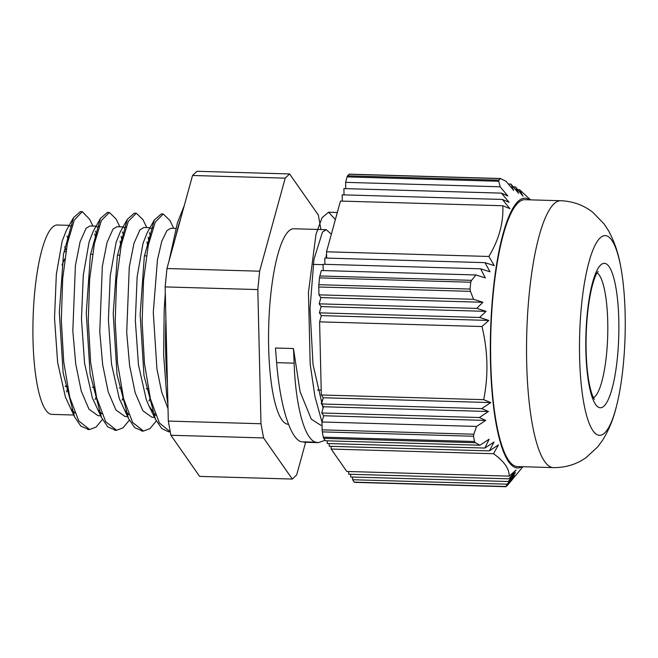 <?xml version="1.0" encoding="UTF-8"?>
<svg xmlns="http://www.w3.org/2000/svg" width="658" height="658" viewBox="0 0 658 658"><rect width="100%" height="100%" fill="white"/><g stroke="black" fill="none" stroke-linecap="round" stroke-linejoin="round"><path stroke-width="0.99" d="M623.241 365.346A99.909 22.726 -88.4 0 1 616.349 406.734A99.909 22.726 -88.4 0 1 584.263 405.558A99.909 22.726 -88.4 0 1 588.326 264.45A99.909 22.726 -88.4 0 1 620.428 265.125A99.909 22.726 -88.4 0 1 623.241 365.346M510.616 481.574L507.655 485.061A157.106 35.729 91.6 0 1 506.027 486.624M521.876 466.695A134.964 30.696 -88.4 0 1 493.286 289.849A134.964 30.696 -88.4 0 1 529.558 199.826M318.859 284.708A157.106 35.729 -88.4 0 1 319.533 277.882L470.75 282.233A157.106 35.729 91.6 0 0 470.075 289.059L318.859 284.708A4.614 1.053 91.6 0 0 318.776 286.995L470.445 291.362L470.075 289.059M470.445 291.362L473.554 299.3L482.931 302.277L476.762 308.388L486.098 311.357L479.575 317.46L488.828 320.43L481.969 326.524C487.948 351.059 488.524 375.438 483.688 399.669L490.761 402.573L481.722 408.602L488.458 411.497L479.337 417.526L485.719 420.413L476.548 426.442L473.809 434.214L322.149 429.847A4.614 1.053 91.6 0 0 322.321 431.887L473.546 436.238L473.809 434.214M473.546 436.238A157.106 35.729 91.6 0 0 474.5 441.51L323.284 437.151A4.614 1.053 91.6 0 0 323.695 438.36L475.356 442.727L474.5 441.51M475.356 442.727L479.962 445.219L489.133 439.19L484.888 448.057L494.01 442.036L489.42 450.895L498.46 444.866L493.525 453.716C504.151 461.348 509.374 468.817 509.185 476.137L516.053 470.042L508.938 478.835L515.461 472.732L508.264 481.516L514.441 475.405L507.195 484.189L505.953 486.509L354.292 482.15A4.614 1.053 91.6 0 0 354.588 482.355L505.994 486.714M530.554 199.859L519.565 189.734L523.003 196.125L515.461 186.913L518.553 193.296L510.929 184.084L513.676 190.45L506.01 181.238L500.442 178.606A157.106 35.729 91.6 0 0 498.805 180.169L347.589 175.818A4.614 1.053 91.6 0 0 347.103 176.895L498.764 181.263L498.805 180.169M498.764 181.263L500.187 186.798L507.853 196.01L501.47 193.123L509.086 202.335L502.358 199.44L509.901 208.652L502.819 205.748C503.584 222.807 498.929 239.718 488.878 256.464L494.24 265.618L484.987 262.649L489.996 271.787L480.669 268.809L485.333 277.939L475.956 274.962L471.531 280.333L319.87 275.965A4.614 1.053 91.6 0 0 319.533 277.882M470.75 282.233L471.531 280.333M507.195 484.189L352.606 479.74L352.54 477.034M354.292 482.15L352.606 479.74M323.284 437.151A157.106 35.729 -88.4 0 1 322.321 431.887M476.548 426.442L321.959 421.992L323.678 415.749L321.746 412.994L323.465 406.751L321.54 403.987L323.251 397.753L321.326 394.989L483.688 399.669M322.149 429.847L321.959 421.992L314.935 396.519L310.189 364.252L308.446 292.391L316.005 234.215L322.017 217.773L328.539 212.213L335.383 219.542M475.956 274.962L321.367 270.512L319.87 275.965M347.589 175.818A157.106 35.729 -88.4 0 1 349.217 174.255L500.442 178.606M500.837 178.524L349.439 174.164A4.614 1.053 91.6 0 0 349.217 174.255M493.525 453.716L331.155 449.044L346.824 471.465L509.185 476.137M508.938 478.835L348.748 474.221L348.691 471.515M508.264 481.516L350.681 476.976L350.615 474.27M323.251 397.753L490.761 402.573M481.722 408.602L321.54 403.987M323.465 406.751L488.458 411.497M479.337 417.526L321.746 412.994M323.678 415.749L485.719 420.413M326.664 258.084L326.516 251.792L488.878 256.464M484.987 262.649L324.797 258.035L324.945 264.327M480.669 268.809L323.078 264.277L323.226 270.57M517.731 189.685L519.565 189.734M515.461 186.913L513.224 186.847M510.929 184.084L508.313 184.01M342.316 201.126L342.168 194.826L502.358 199.44M345.754 188.64L345.606 182.348L500.187 186.798M501.47 193.123L343.887 188.591L344.035 194.883M502.819 205.748L340.457 201.068L326.516 251.792M481.969 326.524L319.599 321.852L321.318 315.61L319.393 312.846L321.104 306.612L486.098 311.357M319.393 312.846L479.575 317.46M476.762 308.388L319.179 303.848L320.89 297.605L318.966 294.85L473.554 299.3M320.89 297.605L482.931 302.277M321.318 315.61L488.828 320.43M321.104 306.612L319.179 303.848M489.42 450.895L329.23 446.28L329.164 443.574M323.695 438.36L325.373 440.77L479.962 445.219M484.888 448.057L327.306 443.525L327.24 440.819M331.155 449.044L331.097 446.338M345.606 182.348L347.103 176.895M318.966 294.85L318.776 286.995M321.326 394.989L319.599 321.852M560.953 200.731A133.492 30.358 -88.4 0 0 526.762 333.293A133.492 30.358 -88.4 0 0 553.271 467.599L517.352 466.563A133.492 30.358 -88.4 0 1 490.843 332.257A133.492 30.358 -88.4 0 1 525.035 199.703L560.953 200.731C573.102 201.282 583.786 205.197 593.014 212.485L604.028 223.86L608.625 230.9C614.301 241.42 618.24 252.828 620.428 265.125M73.696 415.017L51.883 414.384A94.727 21.541 -88.4 0 1 32.9 329.773A94.727 21.541 -88.4 0 1 52.426 227.29A94.727 21.541 -88.4 0 1 57.328 225.011L69.189 225.357M66.993 236.058A94.727 21.541 -88.4 0 1 68.21 239.372M67.667 387.99A94.727 21.541 -88.4 0 1 66.557 391.979M301.356 441.789L315.725 442.201C304.259 439.199 295.5 404.555 294.126 363.158A820.394 790.217 -121.5 0 0 293.443 348.526L275.48 348.016L276.631 362.657C279.921 404.102 289.898 438.771 301.356 441.773M325.932 258.068L326.557 253.791M327.454 248.362L335.021 220.849M325.06 440.309L318.308 442.653L315.725 442.192M293.443 348.526L300.097 391.732L311.283 419.162L320.611 425.183L322.033 425.224M306.562 441.937L301.389 441.789M81.378 211.802L80.317 211.629L82.291 211.687L74.296 220.019L67.33 243.567L62.683 278.762L61.326 320.306L63.719 361.892L69.756 397.218L78.771 420.956L89.661 429.518L96.109 427.05L102.442 419.409M122.043 241.132L121.187 236.329M119.863 226.813L116.022 218.925L109.384 212.468L101.373 220.529L94.349 243.904L89.661 279.066L88.262 320.668L90.631 362.385L96.66 397.851L105.691 421.696L116.598 430.291L123.046 427.823L129.379 420.191M148.979 241.905L148.132 237.102M146.8 227.594L142.959 219.706L136.321 213.241L128.31 221.302L121.294 244.686L116.598 279.839L115.199 321.441L117.568 363.158L123.597 398.625L132.628 422.469L143.534 431.072L149.983 428.605L156.324 420.964M173.745 228.367L169.896 220.479L163.266 214.014L155.263 222.042L148.256 245.319L143.559 280.349L142.136 321.828L144.464 363.479L150.435 398.987L159.409 422.979L170.266 431.837L168.497 431.788L169.46 431.755M80.317 211.629L73.49 217.691L63.497 254.12L59.327 312.27L63.16 373.135L74.56 416.794L80.868 426.154L88.649 429.427M120.891 246.709L120.069 241.075M108.373 212.567L107.41 212.411L100.427 218.464L90.434 254.893L86.264 313.052L90.105 373.909L101.505 417.575L107.805 426.927L115.586 430.2M147.836 247.49L147.005 241.848M135.318 213.34L134.347 213.184L127.372 219.246L117.379 255.674L113.209 313.825L117.042 374.69L128.442 418.348L134.742 427.7L142.523 430.974M162.255 214.113L161.292 213.957L154.309 220.019L144.316 256.447L140.146 314.598L143.979 375.463L155.378 419.121L161.687 428.481L168.497 431.788M96.644 234.009L95.435 231.188M96.134 226.13L90.031 225.957L86.099 228.26L80.112 241.725L75.399 265.577L72.824 330.925L75.711 363.866L81.279 391.165L88.995 409.227L98.05 415.716L100.633 415.79M123.581 234.783L122.38 231.97M123.071 226.911L116.976 226.73L113.044 229.033L107.048 242.498L102.335 266.35L99.761 331.698L102.648 364.647L108.216 391.938L115.931 410L124.995 416.489L127.57 416.563M150.518 235.564L149.317 232.743M150.008 227.684L143.913 227.512L139.981 229.815L133.985 243.279L129.272 267.132L126.706 332.479L129.593 365.42L135.153 392.711L142.876 410.773L151.932 417.262L154.515 417.337M175.785 228.425L170.85 228.285L166.918 230.588L161.778 241.28L157.459 259.737L153.281 312.328L156.925 368.924L161.679 392.02L168.012 408.602M82.291 211.687L89.611 219.246L92.926 226.039M94.703 233.812L95.698 237.768M155.633 415.338L149.004 406.044L146.257 399.496L138.46 364.869L135.342 320.569L137.152 276.755L143 243.435L147.186 232.718L154.309 220.019M150.666 228.474L152.911 227.767M150.23 398.164L148.996 401.026M128.697 414.565L125.3 410.814M128.442 418.348L119.32 398.723L111.515 364.088L108.406 319.796L110.215 275.982L116.055 242.662L120.241 231.945L127.372 219.246M123.729 227.701L125.974 226.994M123.293 397.391L122.059 400.253M101.76 413.792L98.363 410.041M101.505 417.575L92.375 397.95L84.578 363.315L81.469 319.023L83.278 275.2L89.118 241.881L93.304 231.172L100.427 218.464M96.792 226.92L99.029 226.212M96.356 396.618L95.122 399.48M74.823 413.01L71.418 409.26M74.56 416.794L65.438 397.177L57.641 362.542L54.524 318.25L56.333 274.427L62.181 241.108L66.368 230.39L73.49 217.691M69.847 226.146L72.092 225.439M323.07 408.174L313.019 364.516L310.008 308.882L313.948 259.375L322.469 232.085L326.236 229.683L330.645 233.59M323.111 398.255L321.244 403.206M292.3 479.057L199.629 476.392L170.891 435.259L263.562 437.932L292.3 479.057L296.692 474.854L305.748 441.913M320.931 229.543L318.34 215.076L289.602 173.951L196.931 171.286L192.539 175.489L285.21 178.154L259.63 271.195L166.968 268.53L192.539 175.489M257.821 289.578L260.979 423.744L168.308 421.079L165.15 286.913L257.821 289.578L259.63 271.195M289.602 173.951L285.21 178.154M165.15 286.913L166.968 268.53M260.979 423.744L263.562 437.932M170.891 435.259L168.308 421.079M288.5 424.262L288.138 424.254A97.787 22.24 -88.4 0 1 268.546 336.904A97.787 22.24 -88.4 0 1 288.706 231.106A97.787 22.24 -88.4 0 1 293.764 228.754L326.236 229.691M597.077 272.831A63.012 14.328 -88.4 0 1 606.553 354.053A63.012 14.328 -88.4 0 1 593.483 397.695M617.459 357.072A72.232 16.425 91.6 0 0 600.705 265.001A72.232 16.425 91.6 0 0 588.935 384.338A72.232 16.425 91.6 0 0 617.459 357.072M64.723 246.824A81.181 18.465 -88.4 0 1 66.088 250.344M64.788 258.898A66.425 15.109 91.6 0 0 62.033 265.042M65.315 386.007A66.425 15.109 91.6 0 0 67.058 386.509L65.43 386.591M294.126 363.158L276.631 362.657M167.428 383.737A131.09 29.816 -88.4 0 1 165.906 319.064M175.472 237.587A131.09 29.816 -88.4 0 1 180.81 218.16M594.429 399.184C594.783 399.776 591.657 396.881 588.852 381.443C586.549 367.822 585.678 351.791 586.237 333.351C586.895 315.914 588.696 300.895 591.641 288.311C593.319 281.484 594.98 276.59 596.617 273.638L598.114 271.409M522.888 466.728L510.575 481.623M553.271 467.599C565.428 467.748 576.326 464.458 585.957 457.713L597.604 446.988L602.596 440.227C608.872 430.044 613.453 418.883 616.349 406.734M64.476 251.085L65.784 252.187M146.38 255.896L144.406 255.839M119.443 255.115L117.469 255.057M92.507 254.342L90.533 254.284M148.198 388.845L146.224 388.788M121.253 388.072L119.279 388.014M94.316 387.291L92.342 387.233M337.324 212.476L328.539 212.221M318.308 442.653L303.938 442.242M87.678 429.46L89.661 429.518M114.624 430.242L116.598 430.299M141.56 431.015L143.534 431.072M107.41 212.411L109.384 212.468M134.347 213.184L136.321 213.241M161.292 213.965L163.266 214.014M80.449 211.637L82.423 211.695M155.378 419.121L149.004 406.044M167.922 404.686L166.762 396.47L163.645 354.851L164.196 309.383L165.298 293.098M169.04 260.971L177.421 222.823L184.224 205.732M323.094 264.672L313.175 264.384M321.211 390.136L317.526 390.029"/></g></svg>
